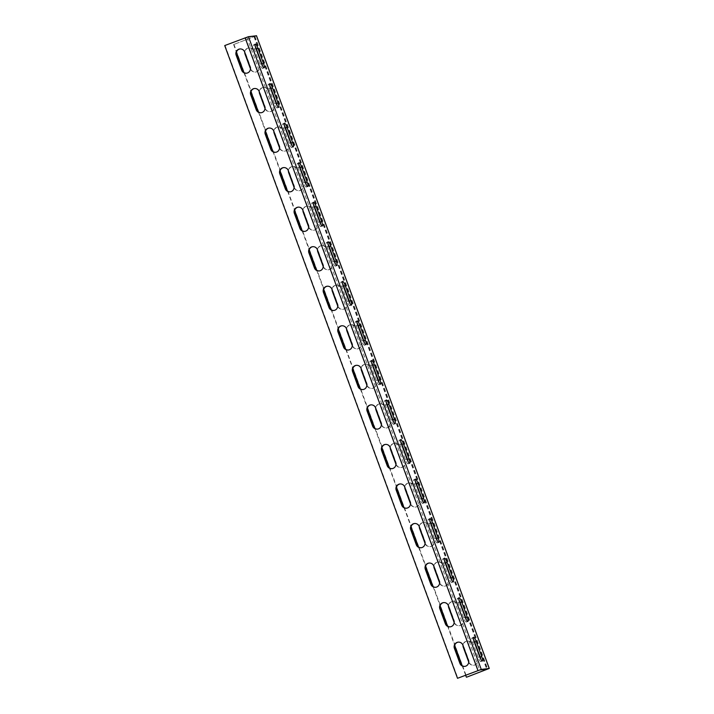 <?xml version="1.0" encoding="UTF-8"?>
<svg xmlns="http://www.w3.org/2000/svg" width="714" height="714" viewBox="0 0 714 714"><rect width="100%" height="100%" fill="white"/><g stroke="black" fill="none" stroke-linecap="round" stroke-linejoin="round"><path stroke-width="0.54" stroke-dasharray="3.57 2.68" d="M224.714 45.571L246.928 37.28L254.871 36.289L233.951 44.42L256.433 35.762M233.951 44.42L466.751 677.14M253.872 50.81A4.641 4.525 -97.1 0 0 249.052 47.82A4.641 4.525 -97.1 0 0 245.393 54.041L250.926 69.062A4.641 4.525 -97.1 0 0 255.737 72.06A4.641 4.525 -97.1 0 0 259.396 65.84L253.497 50.855A4.641 4.525 -97.1 0 0 244.741 52.265M268.419 90.357A4.641 4.525 -97.1 0 0 263.609 87.367A4.641 4.525 -97.1 0 0 259.95 93.579L265.474 108.608A4.641 4.525 -97.1 0 0 270.285 111.598A4.641 4.525 -97.1 0 0 273.944 105.386L268.045 90.401A4.641 4.525 -97.1 0 0 259.289 91.811M282.967 129.903A4.641 4.525 -97.1 0 0 278.157 126.913A4.641 4.525 -97.1 0 0 274.497 133.125L280.022 148.155A4.641 4.525 -97.1 0 0 284.841 151.145A4.641 4.525 -97.1 0 0 288.501 144.933L282.601 129.948A4.641 4.525 -97.1 0 0 273.837 131.358M297.515 169.45A4.641 4.525 -97.1 0 0 292.704 166.451A4.641 4.525 -97.1 0 0 289.045 172.672L294.579 187.702A4.641 4.525 -97.1 0 0 299.389 190.692A4.641 4.525 -97.1 0 0 303.048 184.471L297.149 169.495A4.641 4.525 -97.1 0 0 288.385 170.905M312.072 208.997A4.641 4.525 -97.1 0 0 307.252 205.998A4.641 4.525 -97.1 0 0 303.593 212.219L309.126 227.248A4.641 4.525 -97.1 0 0 313.937 230.238A4.641 4.525 -97.1 0 0 317.596 224.017L311.697 209.041A4.641 4.525 -97.1 0 0 302.941 210.452M326.619 248.534A4.641 4.525 -97.1 0 0 321.809 245.545A4.641 4.525 -97.1 0 0 318.149 251.765L323.674 266.795A4.641 4.525 -97.1 0 0 328.485 269.785A4.641 4.525 -97.1 0 0 332.144 263.564L326.244 248.588A4.641 4.525 -97.1 0 0 317.489 249.989M341.167 288.081A4.641 4.525 -97.1 0 0 336.356 285.091A4.641 4.525 -97.1 0 0 332.697 291.312L338.222 306.333A4.641 4.525 -97.1 0 0 343.032 309.332A4.641 4.525 -97.1 0 0 346.701 303.111L340.801 288.126A4.641 4.525 -97.1 0 0 332.037 289.536M355.715 327.628A4.641 4.525 -97.1 0 0 350.904 324.638A4.641 4.525 -97.1 0 0 347.245 330.859L352.778 345.879A4.641 4.525 -97.1 0 0 357.589 348.878A4.641 4.525 -97.1 0 0 361.248 342.658L355.349 327.672A4.641 4.525 -97.1 0 0 346.585 329.083M370.271 367.174A4.641 4.525 -97.1 0 0 365.452 364.185A4.641 4.525 -97.1 0 0 361.793 370.396L367.326 385.426A4.641 4.525 -97.1 0 0 372.137 388.416A4.641 4.525 -97.1 0 0 375.796 382.204L369.897 367.219A4.641 4.525 -97.1 0 0 361.132 368.629M384.819 406.721A4.641 4.525 -97.1 0 0 380.009 403.731A4.641 4.525 -97.1 0 0 376.349 409.943L381.874 424.973A4.641 4.525 -97.1 0 0 386.685 427.963A4.641 4.525 -97.1 0 0 390.344 421.751L384.444 406.766A4.641 4.525 -97.1 0 0 375.689 408.176M399.367 446.268A4.641 4.525 -97.1 0 0 394.556 443.269A4.641 4.525 -97.1 0 0 390.897 449.49L396.422 464.519A4.641 4.525 -97.1 0 0 401.232 467.509A4.641 4.525 -97.1 0 0 404.9 461.289L399.001 446.312A4.641 4.525 -97.1 0 0 390.237 447.723M413.915 485.815A4.641 4.525 -97.1 0 0 409.104 482.816A4.641 4.525 -97.1 0 0 405.445 489.036L410.969 504.066A4.641 4.525 -97.1 0 0 415.789 507.056A4.641 4.525 -97.1 0 0 419.448 500.835L413.549 485.859A4.641 4.525 -97.1 0 0 404.784 487.269M428.471 525.352A4.641 4.525 -97.1 0 0 423.652 522.362A4.641 4.525 -97.1 0 0 419.993 528.583L425.526 543.613A4.641 4.525 -97.1 0 0 430.337 546.603A4.641 4.525 -97.1 0 0 433.996 540.382L428.097 525.406A4.641 4.525 -97.1 0 0 419.332 526.816M443.019 564.899A4.641 4.525 -97.1 0 0 438.209 561.909A4.641 4.525 -97.1 0 0 434.54 568.13L440.074 583.151A4.641 4.525 -97.1 0 0 444.884 586.149A4.641 4.525 -97.1 0 0 448.544 579.929L442.644 564.944A4.641 4.525 -97.1 0 0 433.889 566.354M457.567 604.446A4.641 4.525 -97.1 0 0 452.756 601.456A4.641 4.525 -97.1 0 0 449.097 607.676L454.622 622.697A4.641 4.525 -97.1 0 0 459.432 625.696A4.641 4.525 -97.1 0 0 463.091 619.475L457.201 604.49A4.641 4.525 -97.1 0 0 448.437 605.9M472.115 643.992A4.641 4.525 -97.1 0 0 467.304 641.002A4.641 4.525 -97.1 0 0 463.645 647.214L469.169 662.244A4.641 4.525 -97.1 0 0 473.989 665.234A4.641 4.525 -97.1 0 0 477.648 659.022L471.749 644.037A4.641 4.525 -97.1 0 0 462.984 645.447M233.585 44.464L236.423 52.176M243.893 72.48L250.971 91.722M258.441 112.027L265.519 131.269M272.989 151.573L280.075 170.816M287.546 191.12L294.623 210.362M302.093 230.667L309.171 249.9M316.641 270.213L323.719 289.447M331.189 309.751L338.275 328.993M345.746 349.298L352.823 368.54M360.293 388.844L367.371 408.087M374.841 428.391L381.919 447.633M389.389 467.938L396.475 487.18M403.945 507.484L411.023 526.718M418.493 547.031L425.571 566.264M433.041 586.569L440.119 605.811M447.589 626.116L454.666 645.358M462.145 665.662L465.68 675.283M250.444 68.812L250.552 69.106A4.641 4.525 -97.1 0 0 255.371 72.105A4.641 4.525 -97.1 0 0 259.03 65.884L253.497 50.855M264.992 108.358L265.108 108.653A4.641 4.525 -97.1 0 0 269.919 111.652A4.641 4.525 -97.1 0 0 273.578 105.431L268.045 90.401M279.549 147.905L279.656 148.2A4.641 4.525 -97.1 0 0 284.467 151.19A4.641 4.525 -97.1 0 0 288.126 144.978L282.601 129.948M294.097 187.443L294.204 187.746A4.641 4.525 -97.1 0 0 299.014 190.736A4.641 4.525 -97.1 0 0 302.674 184.524L297.149 169.495M308.644 226.99L308.751 227.293A4.641 4.525 -97.1 0 0 313.571 230.283A4.641 4.525 -97.1 0 0 317.23 224.062L311.697 209.041M323.192 266.536L323.308 266.84A4.641 4.525 -97.1 0 0 328.119 269.83A4.641 4.525 -97.1 0 0 331.778 263.609L326.244 248.588M337.749 306.083L337.856 306.386A4.641 4.525 -97.1 0 0 342.666 309.376A4.641 4.525 -97.1 0 0 346.326 303.155L340.801 288.126M352.297 345.63L352.404 345.924A4.641 4.525 -97.1 0 0 357.214 348.923A4.641 4.525 -97.1 0 0 360.873 342.702L355.349 327.672M366.844 385.176L366.951 385.471A4.641 4.525 -97.1 0 0 371.771 388.47A4.641 4.525 -97.1 0 0 375.43 382.249L369.897 367.219M381.392 424.723L381.508 425.017A4.641 4.525 -97.1 0 0 386.319 428.007A4.641 4.525 -97.1 0 0 389.978 421.796L384.444 406.766M395.94 464.261L396.056 464.564A4.641 4.525 -97.1 0 0 400.866 467.554A4.641 4.525 -97.1 0 0 404.526 461.342L399.001 446.312M410.496 503.807L410.604 504.111A4.641 4.525 -97.1 0 0 415.414 507.101A4.641 4.525 -97.1 0 0 419.073 500.88L413.549 485.859M425.044 543.354L425.151 543.657A4.641 4.525 -97.1 0 0 429.962 546.647A4.641 4.525 -97.1 0 0 433.63 540.427L428.097 525.406M439.592 582.901L439.708 583.204A4.641 4.525 -97.1 0 0 444.519 586.194A4.641 4.525 -97.1 0 0 448.178 579.973L442.644 564.944M454.14 622.447L454.256 622.751A4.641 4.525 -97.1 0 0 459.066 625.741A4.641 4.525 -97.1 0 0 462.726 619.52L457.201 604.49M468.696 661.994L468.803 662.289A4.641 4.525 -97.1 0 0 473.614 665.287A4.641 4.525 -97.1 0 0 477.273 659.067L471.749 644.037M255.255 46.312A4.641 1 69.2 0 0 253.756 44.705A4.641 1 69.2 0 0 254.389 49.168L259.923 64.198A4.641 1 69.2 0 0 262.591 68.41A4.641 1 69.2 0 0 262.636 66.215M269.803 85.858A4.641 1 69.2 0 0 268.312 84.252A4.641 1 69.2 0 0 268.946 88.715L274.471 103.744A4.641 1 69.2 0 0 277.139 107.957A4.641 1 69.2 0 0 277.184 105.761M284.351 125.405A4.641 1 69.2 0 0 282.86 123.799A4.641 1 69.2 0 0 283.494 128.261L289.018 143.291A4.641 1 69.2 0 0 291.687 147.495A4.641 1 69.2 0 0 291.74 145.308M298.898 164.943A4.641 1 69.2 0 0 297.408 163.345A4.641 1 69.2 0 0 298.041 167.808L303.575 182.838A4.641 1 69.2 0 0 306.244 187.041A4.641 1 69.2 0 0 306.288 184.855M313.455 204.49A4.641 1 69.2 0 0 311.956 202.883A4.641 1 69.2 0 0 312.589 207.355L318.123 222.375A4.641 1 69.2 0 0 320.791 226.588A4.641 1 69.2 0 0 320.836 224.401M328.003 244.036A4.641 1 69.2 0 0 326.503 242.43A4.641 1 69.2 0 0 327.146 246.901L332.67 261.922A4.641 1 69.2 0 0 335.339 266.135A4.641 1 69.2 0 0 335.384 263.939M342.55 283.583A4.641 1 69.2 0 0 341.06 281.976A4.641 1 69.2 0 0 341.694 286.439L347.218 301.469A4.641 1 69.2 0 0 349.887 305.681A4.641 1 69.2 0 0 349.94 303.486M357.098 323.13A4.641 1 69.2 0 0 355.608 321.523A4.641 1 69.2 0 0 356.241 325.986L361.775 341.015A4.641 1 69.2 0 0 364.443 345.228A4.641 1 69.2 0 0 364.488 343.032M371.646 362.676A4.641 1 69.2 0 0 370.155 361.07A4.641 1 69.2 0 0 370.789 365.532L376.323 380.562A4.641 1 69.2 0 0 378.991 384.775A4.641 1 69.2 0 0 379.036 382.579M386.203 402.223A4.641 1 69.2 0 0 384.703 400.616A4.641 1 69.2 0 0 385.346 405.079L390.87 420.109A4.641 1 69.2 0 0 393.539 424.312A4.641 1 69.2 0 0 393.584 422.126M400.75 441.761A4.641 1 69.2 0 0 399.26 440.163A4.641 1 69.2 0 0 399.894 444.626L405.418 459.655A4.641 1 69.2 0 0 408.087 463.859A4.641 1 69.2 0 0 408.14 461.672M415.298 481.307A4.641 1 69.2 0 0 413.808 479.701A4.641 1 69.2 0 0 414.441 484.172L419.975 499.193A4.641 1 69.2 0 0 422.634 503.406A4.641 1 69.2 0 0 422.688 501.219M429.846 520.854A4.641 1 69.2 0 0 428.355 519.248A4.641 1 69.2 0 0 428.989 523.719L434.523 538.74A4.641 1 69.2 0 0 437.191 542.952A4.641 1 69.2 0 0 437.236 540.757M444.403 560.401A4.641 1 69.2 0 0 442.903 558.794A4.641 1 69.2 0 0 443.546 563.257L449.07 578.286A4.641 1 69.2 0 0 451.739 582.499A4.641 1 69.2 0 0 451.783 580.303M458.95 599.947A4.641 1 69.2 0 0 457.46 598.341A4.641 1 69.2 0 0 458.093 602.803L463.618 617.833A4.641 1 69.2 0 0 466.287 622.046A4.641 1 69.2 0 0 466.34 619.85M473.498 639.494A4.641 1 69.2 0 0 472.008 637.888A4.641 1 69.2 0 0 472.641 642.35L478.175 657.38A4.641 1 69.2 0 0 480.834 661.592A4.641 1 69.2 0 0 480.888 659.397M225.08 45.526L457.879 678.255M246.678 73.185A4.641 4.525 -97.1 0 0 250.525 66.946L245 51.917A4.641 4.525 -97.1 0 0 240.002 48.954M261.226 112.732A4.641 4.525 -97.1 0 0 265.072 106.493L259.548 91.463A4.641 4.525 -97.1 0 0 254.55 88.5M275.782 152.278A4.641 4.525 -97.1 0 0 279.629 146.04L274.096 131.01A4.641 4.525 -97.1 0 0 269.098 128.047M290.33 191.825A4.641 4.525 -97.1 0 0 294.177 185.586L288.643 170.557A4.641 4.525 -97.1 0 0 283.654 167.594M304.878 231.363A4.641 4.525 -97.1 0 0 308.725 225.133L303.2 210.103A4.641 4.525 -97.1 0 0 298.202 207.14M319.426 270.909A4.641 4.525 -97.1 0 0 323.272 264.671L317.748 249.65A4.641 4.525 -97.1 0 0 312.75 246.678M333.982 310.456A4.641 4.525 -97.1 0 0 337.829 304.218L332.296 289.197A4.641 4.525 -97.1 0 0 327.298 286.225M348.53 350.003A4.641 4.525 -97.1 0 0 352.377 343.764L346.843 328.735A4.641 4.525 -97.1 0 0 341.845 325.771M363.078 389.549A4.641 4.525 -97.1 0 0 366.925 383.311L361.4 368.281A4.641 4.525 -97.1 0 0 356.402 365.318M377.626 429.096A4.641 4.525 -97.1 0 0 381.472 422.858L375.948 407.828A4.641 4.525 -97.1 0 0 370.95 404.865M392.182 468.643A4.641 4.525 -97.1 0 0 396.029 462.404L390.496 447.375A4.641 4.525 -97.1 0 0 385.498 444.411M406.73 508.189A4.641 4.525 -97.1 0 0 410.577 501.951L405.043 486.921A4.641 4.525 -97.1 0 0 400.045 483.958M421.278 547.727A4.641 4.525 -97.1 0 0 425.125 541.489L419.6 526.468A4.641 4.525 -97.1 0 0 414.602 523.505M435.826 587.274A4.641 4.525 -97.1 0 0 439.672 581.035L434.148 566.015A4.641 4.525 -97.1 0 0 429.15 563.043M450.382 626.821A4.641 4.525 -97.1 0 0 454.22 620.582L448.695 605.552A4.641 4.525 -97.1 0 0 443.697 602.589M464.93 666.367A4.641 4.525 -97.1 0 0 468.777 660.129L463.243 645.099A4.641 4.525 -97.1 0 0 458.245 642.136M254.362 36.646L487.162 669.375M253.997 36.691L486.689 669.134M254.871 36.289L487.671 669.018M246.928 37.28L479.728 670.009M245.491 37.753L478.291 670.482M255.933 48.588L254.389 49.168M261.467 63.608L259.923 64.198M270.481 88.125L268.946 88.715M276.015 103.155L274.471 103.744M285.038 127.672L283.494 128.261M290.562 142.702L289.018 143.291M299.585 167.219L298.041 167.808M305.11 182.248L303.575 182.838M314.133 206.765L312.589 207.355M319.658 221.795L318.123 222.375M328.681 246.312L327.146 246.901M334.214 261.342L332.67 261.922M343.229 285.859L341.694 286.439M348.762 300.88L347.218 301.469M357.785 325.406L356.241 325.986M363.31 340.426L361.775 341.015M372.333 364.943L370.789 365.532M377.858 379.973L376.323 380.562M386.881 404.49L385.346 405.079M392.414 419.52L390.87 420.109M401.429 444.037L399.894 444.626M406.962 459.066L405.418 459.655M415.985 483.583L414.441 484.172M421.51 498.613L419.975 499.193M430.533 523.13L428.989 523.719M436.058 538.16L434.523 538.74M445.081 562.677L443.546 563.257M450.614 577.697L449.07 578.286M459.629 602.223L458.093 602.803M465.162 617.244L463.618 617.833M474.185 641.761L472.641 642.35M479.71 656.791L478.175 657.38M254.907 36.289L487.707 669.018M253.756 44.705L255.3 44.116M262.591 68.41L264.126 67.821M268.312 84.252L269.847 83.663M277.139 107.957L278.683 107.368M282.86 123.799L284.395 123.21M291.687 147.495L293.231 146.914M297.408 163.345L298.952 162.756M306.244 187.041L307.779 186.461M311.956 202.883L313.5 202.303M320.791 226.588L322.326 225.999M326.503 242.43L328.047 241.85M335.339 266.135L336.883 265.546M341.06 281.976L342.595 281.387M349.887 305.681L351.431 305.092M355.608 321.523L357.152 320.934M364.443 345.228L365.979 344.639M370.155 361.07L371.699 360.481M378.991 384.775L380.526 384.186M384.703 400.616L386.247 400.027M393.539 424.312L395.083 423.732M399.26 440.163L400.795 439.574M408.087 463.859L409.631 463.279M413.808 479.701L415.352 479.121M422.634 503.406L424.178 502.817M428.355 519.248L429.899 518.667M437.191 542.952L438.726 542.363M442.903 558.794L444.447 558.205M451.739 582.499L453.283 581.91M457.46 598.341L458.995 597.752M466.287 622.046L467.831 621.457M472.008 637.888L473.543 637.299M480.834 661.592L482.378 661.003"/><path stroke-width="1.07" d="M256.433 35.762L248.463 36.691L224.714 45.571L457.513 678.3L479.728 670.009L487.707 669.018L466.751 677.14L489.286 668.438L481.263 669.42L457.513 678.3M236.423 52.176L243.893 72.48M250.971 91.722L258.441 112.027M265.519 131.269L272.989 151.573M280.075 170.816L287.546 191.12M294.623 210.362L302.093 230.667M309.171 249.9L316.641 270.213M323.719 289.447L331.189 309.751M338.275 328.993L345.746 349.298M352.823 368.54L360.293 388.844M367.371 408.087L374.841 428.391M381.919 447.633L389.389 467.938M396.475 487.18L403.945 507.484M411.023 526.718L418.493 547.031M425.571 566.264L433.041 586.569M440.119 605.811L447.589 626.116M454.666 645.358L462.145 665.662M465.68 675.283L466.385 677.193M244.741 52.265A4.641 4.525 -97.1 0 0 245.027 54.085L250.444 68.812M259.289 91.811A4.641 4.525 -97.1 0 0 259.575 93.632L264.992 108.358M273.837 131.358A4.641 4.525 -97.1 0 0 274.122 133.17L279.549 147.905M288.385 170.905A4.641 4.525 -97.1 0 0 288.679 172.717L294.097 187.443M302.941 210.452A4.641 4.525 -97.1 0 0 303.227 212.263L308.644 226.99M317.489 249.989A4.641 4.525 -97.1 0 0 317.775 251.81L323.192 266.536M332.037 289.536A4.641 4.525 -97.1 0 0 332.322 291.357L337.749 306.083M346.585 329.083A4.641 4.525 -97.1 0 0 346.879 330.903L352.297 345.63M361.132 368.629A4.641 4.525 -97.1 0 0 361.427 370.45L366.844 385.176M375.689 408.176A4.641 4.525 -97.1 0 0 375.975 409.988L381.392 424.723M390.237 447.723A4.641 4.525 -97.1 0 0 390.522 449.534L395.94 464.261M404.784 487.269A4.641 4.525 -97.1 0 0 405.079 489.081L410.496 503.807M419.332 526.816A4.641 4.525 -97.1 0 0 419.627 528.628L425.044 543.354M433.889 566.354A4.641 4.525 -97.1 0 0 434.174 568.174L439.592 582.901M448.437 605.9A4.641 4.525 -97.1 0 0 448.722 607.721L454.14 622.447M462.984 645.447A4.641 4.525 -97.1 0 0 463.279 647.268L468.696 661.994M262.636 66.215A4.641 1 69.2 0 0 261.958 63.939L256.424 48.918A4.641 1 69.2 0 0 255.255 46.312M277.184 105.761A4.641 1 69.2 0 0 276.505 103.485L270.972 88.465A4.641 1 69.2 0 0 269.803 85.858M291.74 145.308A4.641 1 69.2 0 0 291.053 143.032L285.529 128.002A4.641 1 69.2 0 0 284.351 125.405M306.288 184.855A4.641 1 69.2 0 0 305.601 182.579L300.076 167.549A4.641 1 69.2 0 0 298.898 164.943M320.836 224.401A4.641 1 69.2 0 0 320.158 222.125L314.624 207.096A4.641 1 69.2 0 0 313.455 204.49M335.384 263.939A4.641 1 69.2 0 0 334.705 261.672L329.172 246.642A4.641 1 69.2 0 0 328.003 244.036M349.94 303.486A4.641 1 69.2 0 0 349.253 301.219L343.729 286.189A4.641 1 69.2 0 0 342.55 283.583M364.488 343.032A4.641 1 69.2 0 0 363.801 340.757L358.276 325.736A4.641 1 69.2 0 0 357.098 323.13M379.036 382.579A4.641 1 69.2 0 0 378.358 380.303L372.824 365.282A4.641 1 69.2 0 0 371.646 362.676M393.584 422.126A4.641 1 69.2 0 0 392.905 419.85L387.372 404.82A4.641 1 69.2 0 0 386.203 402.223M408.14 461.672A4.641 1 69.2 0 0 407.453 459.397L401.928 444.367A4.641 1 69.2 0 0 400.75 441.761M422.688 501.219A4.641 1 69.2 0 0 422.001 498.943L416.476 483.913A4.641 1 69.2 0 0 415.298 481.307M437.236 540.757A4.641 1 69.2 0 0 436.557 538.49L431.024 523.46A4.641 1 69.2 0 0 429.846 520.854M451.783 580.303A4.641 1 69.2 0 0 451.105 578.037L445.572 563.007A4.641 1 69.2 0 0 444.403 560.401M466.34 619.85A4.641 1 69.2 0 0 465.653 617.583L460.128 602.554A4.641 1 69.2 0 0 458.95 599.947M480.888 659.397A4.641 1 69.2 0 0 480.201 657.121L474.676 642.1A4.641 1 69.2 0 0 473.498 639.494M240.002 48.954A4.641 4.525 -97.1 0 0 236.521 55.148L242.055 70.177A4.641 4.525 -97.1 0 0 246.678 73.185M254.55 88.5A4.641 4.525 -97.1 0 0 251.078 94.694L256.603 109.715A4.641 4.525 -97.1 0 0 261.226 112.732M269.098 128.047A4.641 4.525 -97.1 0 0 265.626 134.241L271.15 149.262A4.641 4.525 -97.1 0 0 275.782 152.278M283.654 167.594A4.641 4.525 -97.1 0 0 280.174 173.779L285.707 188.808A4.641 4.525 -97.1 0 0 290.33 191.825M298.202 207.14A4.641 4.525 -97.1 0 0 294.721 213.325L300.255 228.355A4.641 4.525 -97.1 0 0 304.878 231.363M312.75 246.678A4.641 4.525 -97.1 0 0 309.278 252.872L314.803 267.902A4.641 4.525 -97.1 0 0 319.426 270.909M327.298 286.225A4.641 4.525 -97.1 0 0 323.826 292.419L329.35 307.448A4.641 4.525 -97.1 0 0 333.982 310.456M341.845 325.771A4.641 4.525 -97.1 0 0 338.374 331.965L343.907 346.995A4.641 4.525 -97.1 0 0 348.53 350.003M356.402 365.318A4.641 4.525 -97.1 0 0 352.921 371.512L358.455 386.533A4.641 4.525 -97.1 0 0 363.078 389.549M370.95 404.865A4.641 4.525 -97.1 0 0 367.469 411.059L373.003 426.079A4.641 4.525 -97.1 0 0 377.626 429.096M385.498 444.411A4.641 4.525 -97.1 0 0 382.026 450.596L387.55 465.626A4.641 4.525 -97.1 0 0 392.182 468.643M400.045 483.958A4.641 4.525 -97.1 0 0 396.573 490.143L402.098 505.173A4.641 4.525 -97.1 0 0 406.73 508.189M414.602 523.505A4.641 4.525 -97.1 0 0 411.121 529.69L416.655 544.72A4.641 4.525 -97.1 0 0 421.278 547.727M429.15 563.043A4.641 4.525 -97.1 0 0 425.669 569.236L431.202 584.266A4.641 4.525 -97.1 0 0 435.826 587.274M443.697 602.589A4.641 4.525 -97.1 0 0 440.226 608.783L445.75 623.813A4.641 4.525 -97.1 0 0 450.382 626.821M458.245 642.136A4.641 4.525 -97.1 0 0 454.773 648.33L460.298 663.36A4.641 4.525 -97.1 0 0 464.93 666.367M244.625 51.97A4.641 4.525 -97.1 0 0 239.815 48.971A4.641 4.525 -97.1 0 0 236.156 55.192L241.68 70.222A4.641 4.525 -97.1 0 0 246.5 73.212A4.641 4.525 -97.1 0 0 250.159 66.991L244.625 51.97M259.173 91.508A4.641 4.525 -97.1 0 0 254.362 88.518A4.641 4.525 -97.1 0 0 250.703 94.739L256.237 109.769A4.641 4.525 -97.1 0 0 261.047 112.758A4.641 4.525 -97.1 0 0 264.707 106.538L259.173 91.508M273.73 131.055A4.641 4.525 -97.1 0 0 268.919 128.065A4.641 4.525 -97.1 0 0 265.251 134.286L270.784 149.315A4.641 4.525 -97.1 0 0 275.595 152.305A4.641 4.525 -97.1 0 0 279.254 146.084L273.73 131.055M288.277 170.601A4.641 4.525 -97.1 0 0 283.467 167.612A4.641 4.525 -97.1 0 0 279.808 173.832L285.332 188.853A4.641 4.525 -97.1 0 0 290.143 191.852A4.641 4.525 -97.1 0 0 293.802 185.631L288.277 170.601M302.825 210.148A4.641 4.525 -97.1 0 0 298.015 207.158A4.641 4.525 -97.1 0 0 294.355 213.37L299.88 228.4A4.641 4.525 -97.1 0 0 304.699 231.39A4.641 4.525 -97.1 0 0 308.359 225.178L302.825 210.148M317.373 249.695A4.641 4.525 -97.1 0 0 312.562 246.705A4.641 4.525 -97.1 0 0 308.903 252.917L314.437 267.946A4.641 4.525 -97.1 0 0 319.247 270.936A4.641 4.525 -97.1 0 0 322.906 264.724L317.373 249.695M331.93 289.241A4.641 4.525 -97.1 0 0 327.11 286.243A4.641 4.525 -97.1 0 0 323.451 292.463L328.984 307.493A4.641 4.525 -97.1 0 0 333.795 310.483A4.641 4.525 -97.1 0 0 337.454 304.262L331.93 289.241M346.477 328.788A4.641 4.525 -97.1 0 0 341.667 325.789A4.641 4.525 -97.1 0 0 338.008 332.01L343.532 347.04A4.641 4.525 -97.1 0 0 348.343 350.03A4.641 4.525 -97.1 0 0 352.002 343.809L346.477 328.788M361.025 368.326A4.641 4.525 -97.1 0 0 356.215 365.336A4.641 4.525 -97.1 0 0 352.555 371.557L358.08 386.586A4.641 4.525 -97.1 0 0 362.899 389.576A4.641 4.525 -97.1 0 0 366.559 383.356L361.025 368.326M375.573 407.873A4.641 4.525 -97.1 0 0 370.762 404.883A4.641 4.525 -97.1 0 0 367.103 411.103L372.637 426.133A4.641 4.525 -97.1 0 0 377.447 429.123A4.641 4.525 -97.1 0 0 381.106 422.902L375.573 407.873M390.13 447.419A4.641 4.525 -97.1 0 0 385.31 444.429A4.641 4.525 -97.1 0 0 381.651 450.65L387.184 465.671A4.641 4.525 -97.1 0 0 391.995 468.67A4.641 4.525 -97.1 0 0 395.654 462.449L390.13 447.419M404.677 486.966A4.641 4.525 -97.1 0 0 399.867 483.976A4.641 4.525 -97.1 0 0 396.208 490.197L401.732 505.217A4.641 4.525 -97.1 0 0 406.543 508.216A4.641 4.525 -97.1 0 0 410.202 501.996L404.677 486.966M419.225 526.513A4.641 4.525 -97.1 0 0 414.415 523.523A4.641 4.525 -97.1 0 0 410.755 529.734L416.28 544.764A4.641 4.525 -97.1 0 0 421.09 547.754A4.641 4.525 -97.1 0 0 424.759 541.542L419.225 526.513M433.773 566.059A4.641 4.525 -97.1 0 0 428.962 563.069A4.641 4.525 -97.1 0 0 425.303 569.281L430.837 584.311A4.641 4.525 -97.1 0 0 435.647 587.301A4.641 4.525 -97.1 0 0 439.306 581.089L433.773 566.059M448.33 605.606A4.641 4.525 -97.1 0 0 443.51 602.607A4.641 4.525 -97.1 0 0 439.851 608.828L445.384 623.857A4.641 4.525 -97.1 0 0 450.195 626.847A4.641 4.525 -97.1 0 0 453.854 620.627L448.33 605.606M462.877 645.153A4.641 4.525 -97.1 0 0 458.067 642.154A4.641 4.525 -97.1 0 0 454.407 648.374L459.932 663.404A4.641 4.525 -97.1 0 0 464.743 666.394A4.641 4.525 -97.1 0 0 468.402 660.173L462.877 645.153M257.968 48.329A4.641 1 69.2 0 0 255.3 44.116A4.641 1 69.2 0 0 255.933 48.588L261.467 63.608A4.641 1 69.2 0 0 264.126 67.821A4.641 1 69.2 0 0 263.493 63.359L257.968 48.329L256.424 48.918M272.516 87.876A4.641 1 69.2 0 0 269.847 83.663A4.641 1 69.2 0 0 270.481 88.125L276.015 103.155A4.641 1 69.2 0 0 278.683 107.368A4.641 1 69.2 0 0 278.049 102.905L272.516 87.876L270.972 88.465M287.064 127.422A4.641 1 69.2 0 0 284.395 123.21A4.641 1 69.2 0 0 285.038 127.672L290.562 142.702A4.641 1 69.2 0 0 293.231 146.914A4.641 1 69.2 0 0 292.597 142.443L287.064 127.422L285.529 128.002M301.62 166.969A4.641 1 69.2 0 0 298.952 162.756A4.641 1 69.2 0 0 299.585 167.219L305.11 182.248A4.641 1 69.2 0 0 307.779 186.461A4.641 1 69.2 0 0 307.145 181.99L301.62 166.969L300.076 167.549M316.168 206.507A4.641 1 69.2 0 0 313.5 202.303A4.641 1 69.2 0 0 314.133 206.765L319.658 221.795A4.641 1 69.2 0 0 322.326 225.999A4.641 1 69.2 0 0 321.693 221.536L316.168 206.507L314.624 207.096M330.716 246.053A4.641 1 69.2 0 0 328.047 241.85A4.641 1 69.2 0 0 328.681 246.312L334.214 261.342A4.641 1 69.2 0 0 336.883 265.546A4.641 1 69.2 0 0 336.249 261.083L330.716 246.053L329.172 246.642M345.264 285.6A4.641 1 69.2 0 0 342.595 281.387A4.641 1 69.2 0 0 343.229 285.859L348.762 300.88A4.641 1 69.2 0 0 351.431 305.092A4.641 1 69.2 0 0 350.797 300.63L345.264 285.6L343.729 286.189M359.811 325.147A4.641 1 69.2 0 0 357.152 320.934A4.641 1 69.2 0 0 357.785 325.406L363.31 340.426A4.641 1 69.2 0 0 365.979 344.639A4.641 1 69.2 0 0 365.345 340.176L359.811 325.147L358.276 325.736M374.368 364.693A4.641 1 69.2 0 0 371.699 360.481A4.641 1 69.2 0 0 372.333 364.943L377.858 379.973A4.641 1 69.2 0 0 380.526 384.186A4.641 1 69.2 0 0 379.893 379.723L374.368 364.693L372.824 365.282M388.916 404.24A4.641 1 69.2 0 0 386.247 400.027A4.641 1 69.2 0 0 386.881 404.49L392.414 419.52A4.641 1 69.2 0 0 395.083 423.732A4.641 1 69.2 0 0 394.44 419.261L388.916 404.24L387.372 404.82M403.464 443.787A4.641 1 69.2 0 0 400.795 439.574A4.641 1 69.2 0 0 401.429 444.037L406.962 459.066A4.641 1 69.2 0 0 409.631 463.279A4.641 1 69.2 0 0 408.997 458.807L403.464 443.787L401.928 444.367M418.011 483.324A4.641 1 69.2 0 0 415.352 479.121A4.641 1 69.2 0 0 415.985 483.583L421.51 498.613A4.641 1 69.2 0 0 424.178 502.817A4.641 1 69.2 0 0 423.545 498.354L418.011 483.324L416.476 483.913M432.568 522.871A4.641 1 69.2 0 0 429.899 518.667A4.641 1 69.2 0 0 430.533 523.13L436.058 538.16A4.641 1 69.2 0 0 438.726 542.363A4.641 1 69.2 0 0 438.093 537.901L432.568 522.871L431.024 523.46M447.116 562.418A4.641 1 69.2 0 0 444.447 558.205A4.641 1 69.2 0 0 445.081 562.677L450.614 577.697A4.641 1 69.2 0 0 453.283 581.91A4.641 1 69.2 0 0 452.64 577.447L447.116 562.418L445.572 563.007M461.663 601.964A4.641 1 69.2 0 0 458.995 597.752A4.641 1 69.2 0 0 459.629 602.223L465.162 617.244A4.641 1 69.2 0 0 467.831 621.457A4.641 1 69.2 0 0 467.197 616.994L461.663 601.964L460.128 602.554M476.211 641.511A4.641 1 69.2 0 0 473.543 637.299A4.641 1 69.2 0 0 474.185 641.761L479.71 656.791A4.641 1 69.2 0 0 482.378 661.003A4.641 1 69.2 0 0 481.745 656.541L476.211 641.511L474.676 642.1M245.125 37.797L477.925 670.526M248.463 36.691L481.263 669.42M256.415 35.7L489.215 668.429M263.493 63.359L261.958 63.939M278.049 102.905L276.505 103.485M292.597 142.443L291.053 143.032M307.145 181.99L305.601 182.579M321.693 221.536L320.158 222.125M336.249 261.083L334.705 261.672M350.797 300.63L349.253 301.219M365.345 340.176L363.801 340.757M379.893 379.723L378.358 380.303M394.44 419.261L392.905 419.85M408.997 458.807L407.453 459.397M423.545 498.354L422.001 498.943M438.093 537.901L436.557 538.49M452.64 577.447L451.105 578.037M467.197 616.994L465.653 617.583M481.745 656.541L480.201 657.121M256.487 35.709L489.286 668.438"/></g></svg>
